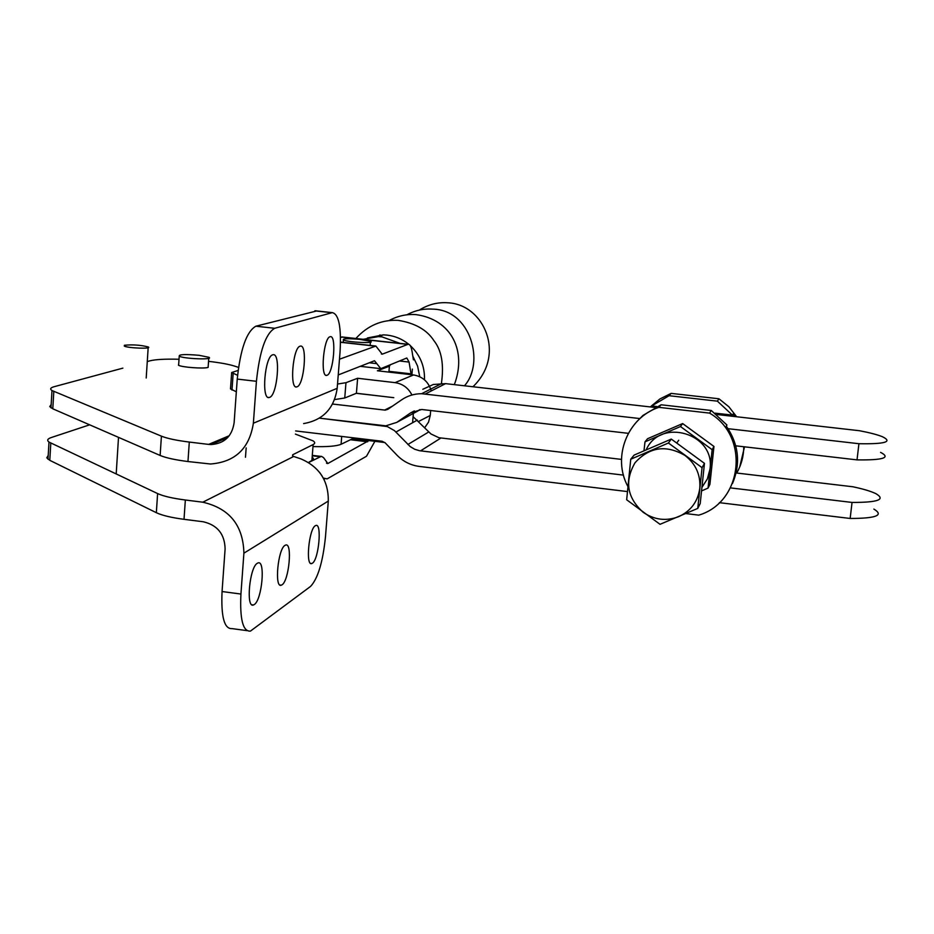 <?xml version="1.0" encoding="UTF-8"?>
<svg xmlns="http://www.w3.org/2000/svg" width="934" height="934" viewBox="0 0 934 934"><rect width="100%" height="100%" fill="white"/><g stroke="black" fill="none" stroke-linecap="round" stroke-linejoin="round"><path stroke-width="1.4" d="M623.468 475.114L419.553 450.725L414.638 449.242L410.201 446.58L394.44 430.609L387.295 426.558L319.428 418.152L385.824 425.822L396.752 422.39L410.551 412.933L421.724 409.489L628.325 433.329M420.008 409.559L414.649 412.723M735.759 445.81L857.027 459.878L858.918 443.708C885.105 444.175 892.951 441.852 882.455 436.738C877.411 434.695 869.764 432.687 859.49 430.726L716.892 414.509M332.597 404.037L385.17 410.131L387.879 409.29L401.655 399.81C407.644 395.747 414.299 393.716 421.608 393.716L639.778 418.549M728.1 428.694L858.918 443.708M654.839 407.446L445.565 383.641L433.306 384.493L422.833 389.268M857.027 459.878C883.19 460.24 891.048 457.742 880.599 452.383M383.244 396.425L356.274 393.319M621.484 459.4L438.922 437.719L430.959 433.96L413.097 416.681M295.623 430.936L382.029 441.233L385.112 442.786L397.02 455.22C403.219 461.536 410.621 465.272 419.238 466.416L627.391 491.564M719.355 502.667L850.162 518.463C876.267 518.417 884.171 515.288 873.874 509.088M730.458 487.898L852.041 502.434L850.162 518.463M852.041 502.434C878.17 502.492 886.051 499.538 875.707 493.561C870.733 491.202 863.133 488.937 852.929 486.777L736.132 472.966M300.106 346.187L300.374 346.129C307.613 344.062 304.239 384.983 297.024 386.828L296.685 386.921C289.353 389.396 292.856 347.425 300.106 346.187M330.052 336.742L330.274 336.695C336.789 334.816 333.52 373.682 327.04 375.281L326.748 375.363C320.152 377.616 323.538 337.804 330.052 336.742M272.716 354.827L273.02 354.757C280.959 352.527 277.48 395.316 269.576 397.394L269.19 397.499C261.135 400.184 264.754 356.239 272.716 354.827M208.212 366.21L208.037 367.412C203.986 368.942 181.476 367.272 178.464 365.217L178.686 364.132M253.371 423.207L256.43 381.294C259.582 351.242 265.665 333.578 274.689 328.289L332.329 312.633C338.867 314.151 341.435 327.274 340.046 352.013L337.186 388.311L253.371 423.207C249.413 448.507 235.111 462.096 210.465 464L187.968 461.536L189.298 442.062C176.549 440.474 167.256 438.501 161.419 436.155L51.989 390.54C49.677 389.023 50.436 387.738 54.265 386.676L122.879 368.136M316.789 310.94L255.869 326.199C246.588 331.453 240.388 349.082 237.248 379.087L234.119 422.775C232.017 436.341 224.335 443.603 211.072 444.561L227.756 437.521M229.297 435.711L208.609 444.397L211.072 444.561M208.609 444.397L189.298 442.062M303.62 423.592C323.012 420.195 334.209 408.427 337.186 388.311M208.551 361.341C220.085 362.684 228.713 364.26 234.457 366.07L238.509 367.389M147.28 361.551L150.141 360.781C155.698 359.415 165.318 358.901 179.024 359.251M51.172 404.539L49.747 406.594L52.794 408.8L160.134 455.453C165.96 457.893 175.242 459.925 187.968 461.536M285.01 545.351C277.912 548.923 274.234 588.443 281.286 585.198L282.01 584.836C289.061 580.714 292.599 542.175 285.652 545.047L285.01 545.351M315.318 525.725C308.921 528.901 305.406 566.471 311.769 563.541L312.388 563.225C318.751 559.559 322.137 522.877 315.867 525.468L315.318 525.725M257.317 563.272C249.53 567.23 245.724 608.548 253.453 604.987L254.258 604.567C261.987 600.013 265.653 559.793 258.041 562.933L257.317 563.272M240.925 594.047C239.758 619.324 242.933 631.688 250.429 631.115L310.59 586.389C317.934 578.496 322.907 561.894 325.499 536.583L328.301 501.068L243.902 553.173L240.925 594.047L222.058 591.537L225.106 548.912C224.72 534.108 217.424 525.06 203.215 521.767L184.021 519.316C171.354 517.646 162.131 515.44 156.34 512.696L49.794 460.334L46.782 457.823L48.218 455.418M246.845 630.625L232.006 628.605C224.277 629.142 220.961 616.79 222.058 591.537M243.902 553.173C243.19 525.352 229.484 508.365 202.795 502.2L293.708 456.469L300.923 458.898C319.393 466.848 328.523 480.905 328.301 501.068M89.664 424.818L51.3 437.532C47.482 438.828 46.712 440.346 48.988 442.074L157.613 493.572C163.415 496.211 172.65 498.359 185.341 500.005L202.795 502.2M293.708 456.469L292.716 455.99L292.681 454.776L313.135 444.572C315.26 443.463 315.213 442.214 312.972 440.825L295.389 434.088M312.166 457.053L313.38 458.431L313.135 459.726L308.465 462.482M680.477 426.534L712.14 449.686L713.961 446.452L682.649 423.569L647.554 438.723L644.985 441.864L680.477 426.534L682.649 423.569M712.14 449.686L708.054 488.073L709.91 484.407L713.961 446.452M643.981 450.842L644.985 441.864M708.054 488.073L701.551 490.934M701.924 487.385L707.377 478.897L709.98 469.125C715.502 433.516 660.385 417.136 646.141 449.919M308.57 462.54L321.366 456.306L323.514 457.59L327.846 463.521L368.883 440.579M322.032 475.885L319.521 472.312M374.896 441.315L366.49 456.247L327.133 478.885L323.304 478.056M339.474 359.228L375.877 346.047L382.204 354.184L408.111 344.284C409.921 344.121 411.24 346.549 412.081 351.569L413.412 359.823M411.158 374.686L409.069 362.065L406.815 357.991L380.792 368.661L374.511 360.746L338.236 374.943M236.337 391.778L230.5 388.906L231.667 372.526L237.563 375.281M238.1 370.448L231.667 372.526M342.918 337.057L340.49 337.384M626.667 499.772L630.742 459.224L634.139 455.091L671.289 439.085L704.469 463.369L700.208 503.566L697.756 508.411L660.023 524.313L626.667 499.772M630.742 459.224L668.417 443.008L702.064 467.654L704.469 463.369M702.064 467.654L697.756 508.411M668.417 443.008L671.289 439.085M678.679 516.654C666.164 521.406 654.325 519.946 643.164 512.287C627.064 497.705 624.356 481.185 635.05 462.727C649.469 446.907 666.152 444.514 685.089 455.535C695.818 463.976 700.71 474.892 699.788 488.272M699.776 488.33C697.885 501.57 690.868 511.003 678.726 516.63M124.444 345.276C132.628 344.448 140.555 345.008 148.226 346.946C152.896 349.082 127.701 348.184 124.28 346.082L124.444 345.276M412.373 369.105L411.894 374.767M400.102 343.397L382.006 336.882L378.247 336.637L363.221 339.311M419.728 376.729L417.58 366.035L412.828 356.181M408.812 344.331C402.391 339.124 395.14 336.053 387.096 335.108L383.384 334.862L367.401 337.956M424.491 379.823C424.865 366.268 420.102 354.838 410.189 345.51M380.045 334.944L377.756 336.637M715.152 413.155L732.443 415.116L733.015 414.089L734.719 416.541M743.791 446.732C743.697 456.131 741.351 464.898 736.751 473.036M650.414 406.944L652.562 404.947L651.663 405.94L656.8 406.523M739.716 466.988L744.515 446.826M736.646 416.751L728.847 406.745L718.935 398.771L671.126 393.389L659.906 398.958L650.321 406.932M732.443 415.116L717.382 401.153L718.935 398.771M717.382 401.153L669.083 395.712L671.126 393.389M669.083 395.712L651.663 405.94M627.87 486.462C611.957 457.391 627.239 417.778 658.844 407.341L661.097 404.784L643.012 415.397L636.941 421.538M732.501 483.508C740.86 463.462 738.794 444.339 726.302 426.126L726.932 425.005L711.276 410.481L709.56 413.108C749.99 436.376 742.647 502.294 698.749 515.148L685.895 513.572M658.844 407.341L709.56 413.108M661.097 404.784L711.276 410.481M359.555 339.334C347.717 338.365 342.346 338.587 343.432 339.988C347.822 342.311 376.309 343.7 370.483 341.33L359.555 339.334M199.105 355.305C185.317 354.126 178.686 354.406 179.223 356.181C183.531 358.878 214.703 360.022 208.831 357.29L199.105 355.305M334.641 399.577L344.751 397.989L356.414 393.261L393.786 397.674M337.524 384.037L345.965 382.695L357.617 378.27L356.414 393.261M312.972 446.557C327.192 446.954 336.555 446.195 341.085 444.28L352.783 438.606L384.855 442.529M352.842 437.754L352.783 438.606M431.263 390.949C428.554 381.866 422.635 376.53 413.517 374.954L377.383 370.775L389.385 366.221L390.389 364.75M430.691 410.388L430.259 415.455L418.642 421.432M424.69 427.737L428.531 422.121L430.259 415.455M357.617 378.27L395.035 382.636C402.682 383.792 408.31 387.914 411.941 395M413.365 413.423L412.583 422.74M396.752 422.39L418.117 410.855M392.35 406.208L384.598 410.096M445.565 383.641L425.414 393.938M410.551 412.933L414.322 410.913M395.958 432.033L417.335 420.078M420.557 450.865L440.86 438.046M407.889 444.491L428.741 431.963M274.689 328.289L255.869 326.199M237.248 379.087L256.43 381.294M314.828 310.859L331.92 312.715M161.419 436.155L160.134 455.453M53.81 391.451L52.794 408.8M185.341 500.005L184.021 519.316M292.681 454.776L292.599 455.92M311.886 460.684L313.135 444.572M156.34 512.696L157.613 493.572M49.794 460.334L50.798 443.113M312.26 455.792L319.685 456.691M326.48 463.101L328.359 463.322M350.448 439.739L367.657 441.794M409.069 362.065L399.495 360.991M411.007 373.822L388.964 371.335M407.714 344.389L341.529 337.046M382.461 354.114L381.399 353.998M375.433 346.164L340.513 342.276M376.822 363.641L369.245 362.789M345.965 382.695L344.751 397.989M341.704 436.423L341.085 444.28M389.385 366.221L388.906 372.106M413.517 374.954L395.035 382.636M390.669 407.364L385.17 410.131M441.934 383.419L421.608 393.716M295.751 386.816L296.685 386.921M325.966 375.281L326.748 375.363M268.105 397.37L269.19 397.499M332.329 312.633L315.248 310.777M51.989 390.54L50.973 407.854M281.286 585.198L279.978 585.023M311.769 563.541L310.672 563.4M253.453 604.987L251.911 604.777M48.988 442.074L47.996 459.259M323.794 478.967L324.507 479.06M312.295 455.36L320.572 456.352M326.923 463.404L327.846 463.521M231.982 390.038L233.15 373.6M408.111 344.284L341.972 336.952M375.877 346.047L340.513 342.113M379.753 368.545L360.197 366.326M676.73 443.066L678.726 440.241M118.513 437.357L116.213 473.725M148.167 347.717L146.206 378.013M246.167 447.9L245.479 457.251M383.384 334.862L378.247 336.637M355.854 338.493C367.669 325.546 381.796 319.51 398.223 320.362C415.035 323.082 426.92 329.83 433.878 340.606C441.654 350.332 444.152 364.692 441.362 383.711M389.081 320.572C397.592 315.961 406.523 313.964 415.852 314.606C451.472 319.358 467.023 351.219 454.333 384.633M406.885 314.805C415.081 310.392 423.662 308.5 432.629 309.131C470.993 309.703 484.979 363.011 464.455 385.789M472.943 386.758C506.555 354.581 483.637 304.239 447.865 302.791C437.731 302.056 428.192 304.507 419.238 310.123M370.156 345.417L370.413 342.229M343.245 342.416L343.432 339.988M208.13 367.389L208.761 358.294M178.616 365.299L179.223 356.181"/></g></svg>
